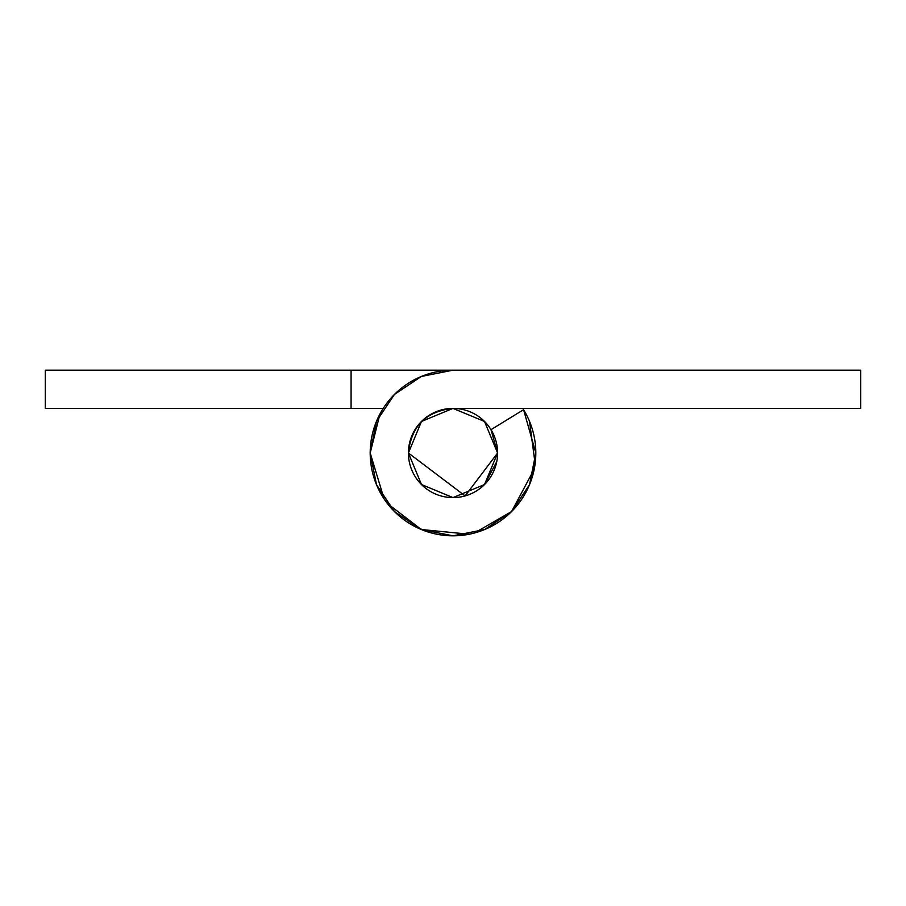 <?xml version="1.0" encoding="UTF-8"?>
<svg xmlns="http://www.w3.org/2000/svg" width="906" height="906" viewBox="0 0 906 906"><rect width="100%" height="100%" fill="white"/><g stroke="black" fill="none" stroke-linecap="round" stroke-linejoin="round"><path stroke-width="1.36" d="M535.661 458.062A82.82 82.82 0 0 1 394.438 511.562L421.313 529.512L387.315 503.453M45.3 408.413L45.3 370.192L860.7 370.192L860.7 408.413L453 408.413L860.7 408.413L860.7 370.192L45.3 370.192L45.3 408.413L351.075 408.413L45.3 408.413M383.204 408.413L351.075 408.413M351.075 408.402L351.075 370.192L351.075 408.402L383.204 408.402M484.529 484.529L453 497.598L484.529 484.529L497.598 453L465.118 495.91L408.413 453A44.598 44.598 0 0 1 453 408.402A44.598 44.598 0 0 1 497.598 453A44.598 44.598 0 0 0 491.007 429.671L523.577 409.682L491.007 429.671L497.598 453L484.529 484.529L496.737 461.698M497.473 456.533L497.247 447.1M488.459 425.888L481.947 419.059M529.512 421.313L535.118 463.77M534.223 469.161L511.562 511.562L474.472 532.988M469.161 534.223L421.313 529.512L453 535.82L484.687 529.512L511.562 511.562L529.512 484.687L535.82 453A82.82 82.82 0 0 1 453 535.82A82.82 82.82 0 0 1 370.192 453A82.82 82.82 0 0 1 453 370.18L421.313 376.488L394.438 394.438L376.488 421.313L370.192 453L376.488 484.687L394.438 511.562M384.144 499.013L370.192 453L379.965 413.94L370.192 452.909M408.413 453C411.245 426.103 426.103 411.245 453 408.402L421.471 421.471L453 408.402L421.471 421.471L453 408.402L421.471 421.471L453 408.402L421.471 421.471L453 408.402L421.471 421.471L453 408.402L421.471 421.471L453 408.402L421.471 421.471L453 408.402L421.471 421.471L453 408.402L484.529 421.471L497.598 453A44.598 44.598 0 0 1 453 497.598A44.598 44.598 0 0 1 408.413 453L421.471 421.471L408.413 453L421.471 484.529L408.413 453M523.577 409.682A82.82 82.82 0 0 1 535.82 453A82.82 82.82 0 0 0 523.577 409.682L535.82 453M453 497.598L421.471 484.529L453 497.598M413.068 472.853L414.642 475.752M535.503 460.531L532.853 474.982M516.624 506.035L510.305 512.785M466.884 534.653L460.407 535.514M427.745 531.89L413.963 526.069M389.705 506.443L383.261 497.688M376.488 421.313L370.192 453"/></g></svg>
